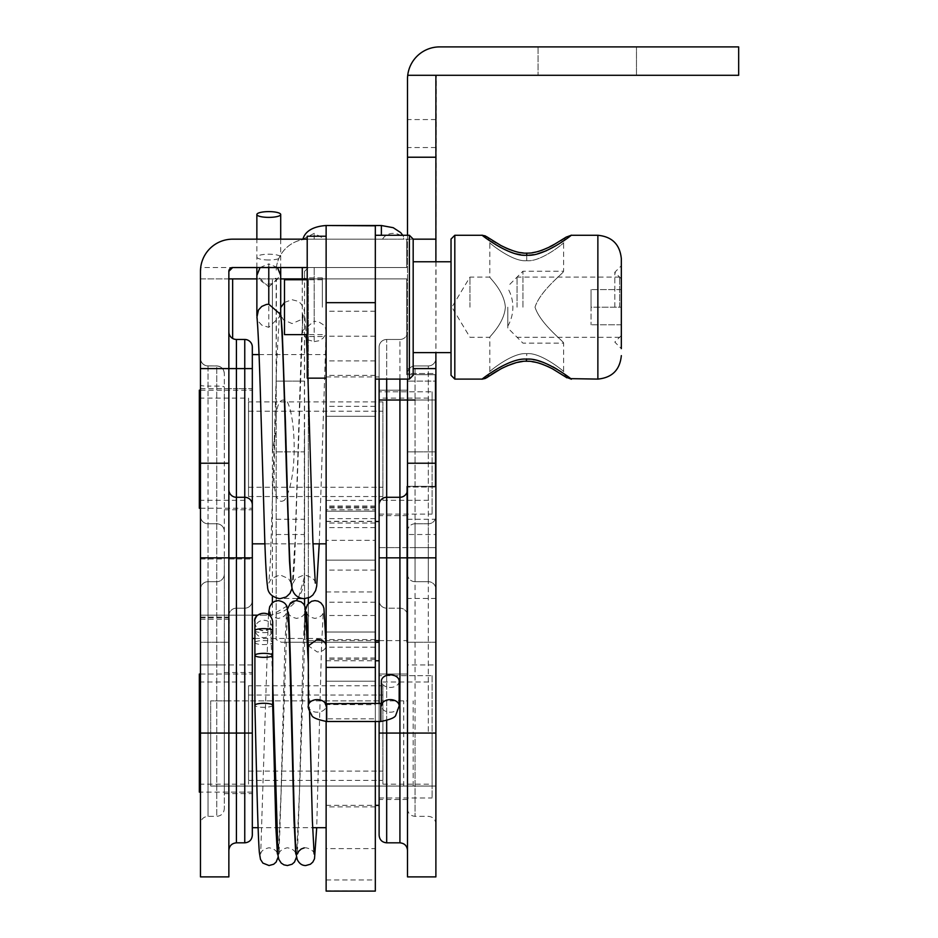 <?xml version="1.0" encoding="UTF-8"?>
<svg xmlns="http://www.w3.org/2000/svg" width="938" height="938" viewBox="0 0 938 938"><rect width="100%" height="100%" fill="white"/><g stroke="black" fill="none" stroke-linecap="round" stroke-linejoin="round"><path stroke-width="0.7" stroke-dasharray="4.69 3.52" d="M248.535 685.76L248.535 780.381L248.535 685.76L382.892 685.76L382.892 780.381L382.892 685.76M248.535 401.91L248.535 496.53L248.535 401.91L382.892 401.91L382.892 496.53L382.892 401.91M517.061 307.183L517.061 277.097L517.061 307.183M619.631 307.183L619.631 277.097L619.631 307.183M308.332 705.915A8.899 6.285 180 0 0 317.232 712.2A8.899 6.285 180 0 0 326.131 705.915L326.131 704.532L375.329 704.731L375.329 718.836L326.131 718.836L326.131 645.696C325.603 649.518 322.637 651.617 317.232 651.98L308.332 645.778M272.688 705.294A8.899 2.005 0 0 1 263.801 707.299A8.899 2.005 180 0 1 254.902 705.306M254.902 622.14A8.899 8.665 0 0 0 263.789 630.805A8.899 8.665 0 0 0 272.688 622.14A8.899 8.665 0 0 0 263.789 613.475A8.899 8.665 0 0 0 254.902 622.14L254.902 628.952A8.899 8.665 0 0 0 263.789 637.617A8.899 8.665 0 0 0 272.688 628.952A8.899 8.665 0 0 0 263.789 620.288A8.899 8.665 0 0 0 254.902 628.952L254.902 642.565A8.899 2.005 0 0 1 263.789 640.572A8.899 2.005 0 0 1 272.688 642.565A8.899 2.005 0 0 1 263.789 644.57A8.899 2.005 0 0 1 254.902 642.565L254.902 655.345M399.166 681.152A8.899 6.285 0 0 1 390.278 687.448A8.899 6.285 0 0 1 381.379 681.152M375.329 704.731L375.329 703.711M326.131 706.302L326.131 703.676M326.131 225.519L326.131 239.167L303.455 239.167L381.379 239.167L326.131 239.167L326.131 225.812L326.131 891.1M326.131 721.486L326.131 718.836M326.131 307.183L326.131 236.224L326.131 307.183M407.502 489.718L407.502 850.403L407.502 489.718A7.574 7.574 0 0 1 399.928 497.281L386.679 497.281L386.679 557.84L379.116 557.84L379.116 805.367M379.116 721.498L379.116 703.711M379.116 521.505L379.116 600.613A7.574 7.574 0 0 0 386.679 608.176L386.679 547.616L386.679 608.176A7.574 7.574 0 0 1 379.116 600.613A7.574 7.574 0 0 0 386.679 608.176L399.928 608.176L386.679 608.176M407.502 876.889L407.502 700.909L210.687 700.909L210.687 733.07L228.86 733.07L228.86 876.889M407.502 379.093L407.502 368.599L413.177 368.599M407.502 235.274L407.502 368.599M407.502 664.948L407.502 598.479L435.889 598.479L435.889 642.237L435.889 487.068L407.502 487.068L435.889 487.068L435.889 373.523L407.502 373.523L407.502 400.022L407.502 373.523L435.889 373.523L436.264 75.286L407.725 75.286A49.362 39.806 180 0 0 407.502 79.073L407.502 642.237L407.502 331.888L407.502 615.75L407.502 400.022L407.502 547.616L435.889 547.616L435.889 589.252L435.889 358.386L435.889 547.616L428.314 547.616L428.314 365.949L428.314 581.689L428.314 547.616L435.889 547.616L435.889 786.056L210.687 786.056L210.687 700.909L228.86 700.909L228.86 733.07L228.86 664.948L228.86 700.909L407.502 700.909L407.502 664.948L435.889 664.948M407.502 598.479L407.502 534.519L435.889 534.519L435.889 451.87L435.889 547.616M399.928 379.093L399.928 339.462A7.574 7.574 0 0 0 407.502 331.888A7.574 7.574 0 0 1 399.928 339.462L399.928 400.022L415.065 400.022L415.065 547.616L407.502 547.616L407.502 381.098L407.502 534.519M435.889 876.889L435.889 786.056L210.687 786.056L210.687 733.07L200.474 733.07L200.474 823.904L200.474 664.948L200.474 733.07L208.037 733.07L208.037 816.341L208.037 581.689L216.748 581.689L216.748 365.949C221.345 366.406 223.865 368.927 224.311 373.523A7.574 7.574 0 0 0 216.748 365.949L216.748 816.341L216.748 581.689L208.037 581.689L208.037 365.949C203.44 365.503 200.92 362.983 200.474 358.386L200.474 733.07L216.748 733.07L208.037 733.07L208.037 557.84L224.311 557.84L224.311 733.07L224.311 373.465L224.311 557.84M435.889 381.098L435.889 451.87L435.889 381.098L407.502 381.098L435.889 381.098M435.889 598.479L435.889 534.519M435.889 261.772L435.889 352.606M435.889 733.07L435.889 516.205L435.889 733.07L428.314 733.07L428.314 523.779L428.314 733.07L435.889 733.07M407.502 463.22L435.889 463.22M435.889 157.221L407.502 157.221M407.725 75.286A32.173 32.173 0 0 1 439.664 46.9L738.663 46.9L738.663 75.286L436.264 75.286M407.502 642.237L435.889 642.237L407.502 642.237M538.072 46.9L636.48 46.9L538.072 46.9L636.48 46.9L538.072 46.9L538.072 75.286L636.48 75.286L538.072 75.286L636.48 75.286L538.072 75.286L538.072 46.9M636.48 75.286L636.48 46.9L636.48 75.286M435.889 516.205A7.574 7.574 0 0 1 428.314 523.779A7.574 7.574 0 0 0 435.889 516.205A7.574 7.574 0 0 1 428.314 523.779L415.065 523.779L428.314 523.779M407.502 531.342A7.574 7.574 0 0 1 415.065 523.779L415.065 557.84L435.889 557.84L415.065 557.84L415.065 733.07L428.314 733.07L415.065 733.07L415.065 816.341L415.065 523.779A7.574 7.574 0 0 0 407.502 531.342L407.502 808.767L407.502 531.342M407.502 674.035L407.502 799.493L407.502 674.035L379.116 674.035L407.502 674.035M407.502 390.173L407.502 515.642L407.502 390.173L379.116 390.173L407.502 390.173M407.502 574.115A7.574 7.574 0 0 0 415.065 581.689L428.314 581.689L415.065 581.689L415.065 547.616L415.065 581.689A7.574 7.574 0 0 1 407.502 574.115M407.502 373.523A7.574 7.574 0 0 1 415.065 365.949L428.314 365.949A7.574 7.574 0 0 0 435.889 358.386A7.574 7.574 0 0 1 428.314 365.949L415.065 365.949L415.065 400.022L415.065 365.949A7.574 7.574 0 0 0 407.502 373.523A7.574 7.574 0 0 1 415.065 365.949M435.889 589.252A7.574 7.574 0 0 0 428.314 581.689A7.574 7.574 0 0 1 435.889 589.252A7.574 7.574 0 0 0 428.314 581.689A7.574 7.574 0 0 1 435.889 589.252M379.116 379.093L379.116 347.025A7.574 7.574 0 0 1 386.679 339.462L386.679 497.281M415.065 400.022L435.889 400.022L415.065 400.022L415.065 547.616L399.928 547.616L399.928 608.176A7.574 7.574 0 0 1 407.502 615.75A7.574 7.574 0 0 0 399.928 608.176L399.928 400.022L379.116 400.022L379.116 347.025A7.574 7.574 0 0 1 386.679 339.462L399.928 339.462L386.679 339.462L386.679 379.093M379.116 674.035L379.116 799.493L379.116 674.035M379.116 390.173L379.116 515.642L379.116 390.173M284.671 500.048C275.62 506.168 274.388 487.35 274.002 481.053L274.811 429.733C275.573 416.953 276.733 393.491 287.251 401.839C295.74 417.164 298.061 477.817 284.671 500.048M280.638 314.511L280.708 315.778L268.796 327.339L261.784 325.134L258.466 321.558L256.942 317.056M307.207 339.662L314.207 341.608L314.207 267.553C311.522 267.553 290.1 267.553 314.207 267.553C311.522 267.553 290.1 267.553 314.207 267.553C316.856 267.553 338.325 267.553 314.207 267.553C316.856 267.553 338.325 267.553 314.207 267.553L314.207 321.171L302.294 330.926L306.48 339.169M280.708 308.496L280.708 312.237M307.207 239.167L406.74 239.167L406.74 267.553L272.794 267.553L268.784 266.838L264.786 267.553L271.211 267.553M302.939 239.167L314.207 233.351L324.958 239.167M314.207 341.62L319.049 340.729L323.059 338.231L325.533 334.549L326.119 331.395L325.533 328.23L323.059 324.56L319.049 322.062L314.207 321.183M302.751 318.58L302.282 323.868L302.282 315.895C302.599 311.838 302.751 312.729 302.751 318.58M272.383 283.557C267.002 285.046 262.71 283.487 259.509 278.903L277.836 278.903L272.383 283.557L272.383 596.029M382.552 239.167A11.924 10.224 0 0 1 393.303 233.351A11.924 10.224 0 0 1 404.055 239.167L381.379 239.167L404.571 239.167L402.777 235.274M307.207 267.553L406.74 267.553L406.74 239.167L232.647 239.167A32.173 32.173 0 0 0 200.697 267.553L264.786 267.553M272.383 602.771L272.383 614.73L296.326 600.613M298.612 597.342L304.334 577.351A37.848 37.848 0 0 1 266.486 615.187L257.891 615.187M200.474 271.34L200.474 278.903L272.383 278.903L276.171 278.258L276.171 639.587L276.171 381.098L276.171 429.029L272.383 451.87L304.334 451.87L304.334 577.351M304.334 451.87L304.557 278.258L302.282 278.903M280.708 278.903L277.836 278.903M307.207 236.224L307.207 378.143M322.344 307.183L322.344 277.847L322.344 307.183M522.935 307.183L522.935 271.223L522.935 307.183M535.023 307.183C540.311 290.288 564.512 272.372 563.621 271.223C564.512 272.372 540.311 290.288 535.023 307.183C540.311 324.079 564.512 341.995 563.621 343.144C564.512 341.995 540.311 324.079 535.023 307.183M614.812 307.183L614.812 272.266L614.812 307.183M621.331 307.183L621.331 278.797L621.331 324.783L621.331 307.183L591.057 307.183L591.057 289.584L591.057 324.783L591.057 307.183L621.331 307.183L621.331 348.631L621.331 265.735L621.331 307.183M507.798 307.183L507.798 327.995L507.798 307.183M621.331 289.584L591.057 289.584L621.331 289.584M621.331 324.783L591.057 324.783L621.331 324.783M284.495 334.62L284.495 279.747M375.329 307.183L375.329 235.274L375.329 307.183M409.39 379.093L409.39 235.274M413.177 375.306L413.177 239.061M413.177 307.183L413.177 352.606L413.177 307.183M451.026 307.183L451.026 352.606L451.026 307.183M451.026 375.306L451.026 239.061M454.813 379.093L454.813 235.274M570.621 378.647L569.366 377.697M563.961 373.77L562.601 372.832M561.135 371.835L557.02 369.22M552.939 366.852L543.723 362.525M537.744 360.591L526.722 359.148C508.9 357.308 479.283 381.074 482.249 379.093C479.283 381.074 508.912 357.308 526.722 359.148L526.722 353.685C541.507 352.031 566.071 373.301 563.621 371.53C566.083 373.289 541.496 352.031 526.722 353.685C541.507 352.031 566.071 373.301 563.621 371.53C566.083 373.289 541.496 352.031 526.722 353.685C511.925 352.031 487.361 373.301 489.812 371.53C487.361 373.289 511.949 352.031 526.722 353.685C511.925 352.031 487.361 373.301 489.812 371.53C487.361 373.289 511.949 352.031 526.722 353.685L526.722 361.247L538.564 363.006M482.249 235.274L501.408 248.019L515.748 253.788M520.719 254.784L526.722 255.218L537.662 253.799M546.432 250.739L557.066 245.123L571.183 235.274M505.359 307.183C504.245 290.827 489.05 277.437 489.812 277.097C489.05 277.437 504.245 290.827 505.359 307.183C504.245 290.827 489.05 277.437 489.812 277.097C489.05 277.437 504.245 290.827 505.359 307.183C504.245 323.54 489.05 336.93 489.812 337.27C489.05 336.93 504.245 323.54 505.359 307.183C504.245 323.54 489.05 336.93 489.812 337.27C489.05 336.93 504.245 323.54 505.359 307.183M469.95 307.183L469.95 277.097L469.95 307.183M526.722 260.682C541.496 262.335 566.083 241.078 563.621 242.848C566.071 241.066 541.507 262.335 526.722 260.682C541.496 262.335 566.083 241.078 563.621 242.848C566.071 241.066 541.507 262.335 526.722 260.682C511.949 262.335 487.361 241.078 489.812 242.848C487.361 241.066 511.925 262.335 526.722 260.682C511.949 262.335 487.361 241.078 489.812 242.848C487.361 241.066 511.925 262.335 526.722 260.682L526.722 253.119L526.722 260.682M326.131 890.713L375.329 891.1M375.329 721.498L375.329 718.836M375.329 890.713L375.329 848.609L326.131 848.609M375.329 225.812L375.329 848.609M375.329 750.928L375.329 659.273L375.329 750.928M326.131 715.225L326.131 806.879L326.131 715.225M375.329 507.024L326.131 507.024M326.131 591.937L375.329 591.937L375.329 302.751L375.329 511.21L326.131 511.198L326.131 302.751L326.131 681.223L326.131 540.335L375.329 540.335L375.329 509.78L375.329 511.198L326.131 511.21L326.131 509.78L375.329 509.78M326.131 509.78L326.131 540.335M326.131 681.223L326.131 632.024L326.131 681.223L375.329 681.223L375.329 632.024L375.329 681.223L326.131 681.223M326.131 449.22L326.131 354.599L326.131 449.22M375.329 591.937L375.329 540.335M375.329 449.22L375.329 375.411L375.329 449.22M375.329 302.751L326.131 302.751L375.329 302.751M375.329 416.296L326.131 416.296L375.329 416.296M375.329 560.115L326.131 560.115L375.329 560.115M375.329 632.024L326.131 632.024L375.329 632.024M252.322 354.599L252.322 543.841L252.322 347.025L252.322 388.66L244.759 388.66L244.759 339.462L236.423 339.462A7.574 7.574 0 0 1 228.86 331.888L228.86 850.403L228.86 733.07L244.759 733.07L244.759 388.66L236.423 388.66L236.423 339.462A7.574 7.574 0 0 1 228.86 331.888L228.86 388.66L236.423 388.66L236.423 558.978L252.322 558.978L252.322 557.84M432.101 449.22L432.101 398.122L432.101 449.22M382.892 449.22L382.892 500.317L382.892 449.22M432.101 391.803L432.101 514.13L432.101 391.803L379.116 391.803L432.101 391.803M379.116 391.803L379.116 514.13L379.116 391.803M199.337 508.255L199.337 390.173M199.337 449.22L199.337 398.122L199.337 449.22M248.535 449.22L248.535 398.122L248.535 449.22M244.759 842.828L244.759 733.07L252.322 733.07L252.322 672.523L252.322 827.691L252.322 638.461L252.322 835.266L252.322 600.613A7.574 7.574 0 0 1 244.759 608.176A7.574 7.574 0 0 0 252.322 600.613A7.574 7.574 0 0 1 244.759 608.176L236.423 608.176L244.759 608.176M432.101 733.07L432.101 784.168L432.101 733.07M382.892 733.07L382.892 784.168L382.892 733.07M432.101 675.665L432.101 797.98L432.101 675.665L379.116 675.665L432.101 675.665M379.116 675.665L379.116 797.98L379.116 675.665M326.131 733.07L326.131 805.367L326.131 733.07M252.322 792.118L199.337 792.118L199.337 674.035M199.337 733.07L199.337 784.168L199.337 733.07M248.535 733.07L248.535 784.168L248.535 733.07M406.74 239.167L406.74 267.553L406.74 239.167M308.332 597.963L308.332 278.903L406.74 278.903L406.74 374.661L435.126 374.661L435.126 486.306L406.74 486.306L406.74 642.237L406.74 486.306L435.126 486.306L435.126 374.661L406.74 374.661L406.74 278.903L276.393 278.903L308.332 278.903L304.557 278.258L304.557 271.34L308.332 267.553L406.74 267.553L308.332 267.553L304.557 271.34L304.557 639.587L308.332 640.619L375.329 640.619M276.393 267.553A32.173 32.173 0 0 1 308.332 239.167A32.173 32.173 0 0 0 276.393 267.553L276.171 271.34L276.393 267.553L308.332 267.553L276.393 267.553M252.322 615.187L200.533 615.187L200.474 642.237L228.86 642.237L228.86 664.948L228.86 388.66M236.423 842.828L236.423 664.948L200.474 664.948L200.474 589.252L200.474 664.948L200.474 642.237L228.86 642.237L229.364 615.187L266.486 615.187A37.848 37.848 0 0 0 272.383 614.73M228.86 271.34L228.86 617.087L200.474 617.087M228.86 278.903L200.474 278.903L200.474 557.84L208.037 557.84L208.037 523.779L216.748 523.779A7.574 7.574 0 0 1 224.311 531.342A7.574 7.574 0 0 0 216.748 523.779L208.037 523.779A7.574 7.574 0 0 1 200.474 516.205A7.574 7.574 0 0 0 208.037 523.779L208.037 386.093L216.748 386.093A7.574 0.856 180 0 1 224.311 386.948M200.474 876.889L200.474 823.904C200.92 819.308 203.44 816.787 208.037 816.341L216.748 816.341C221.345 815.884 223.865 813.363 224.311 808.767M208.037 581.689A7.574 7.574 0 0 0 200.474 589.252A7.574 7.574 0 0 1 208.037 581.689A7.574 7.574 0 0 0 200.474 589.252L200.474 358.386A7.574 7.574 0 0 0 208.037 365.949L216.748 365.949L208.037 365.902L208.037 386.093A7.574 0.856 180 0 1 200.474 385.248L200.474 516.205A7.574 7.574 0 0 0 208.037 523.779M200.474 463.22L228.86 463.22M259.509 278.903L256.871 278.903M200.533 615.187L229.364 615.187L200.533 615.187M304.334 278.903L272.383 278.903L272.383 451.87M276.171 429.029L276.393 278.903M276.171 519.242L304.557 519.242L304.557 429.029M304.557 519.242L304.557 598.702M304.557 605.432L304.557 639.587M276.171 381.098L304.557 381.098L276.171 381.098M375.329 642.237L281.353 642.237L276.171 639.587M379.116 642.237L281.353 642.237M379.116 640.619L406.74 640.619M224.311 733.07L224.311 808.767L224.311 672.523L224.311 793.63L224.311 733.07L216.748 733.07L224.311 733.07M224.311 449.22L224.311 388.66L224.311 449.22M252.322 504.855A7.574 7.574 0 0 0 244.759 497.281L236.423 497.281A7.574 7.574 0 0 1 228.86 489.718A7.574 7.574 0 0 0 236.423 497.281M252.322 664.948L236.423 664.948L236.423 608.176A7.574 7.574 0 0 0 228.86 615.75A7.574 7.574 0 0 1 236.423 608.176L236.423 558.978L228.86 558.978M224.311 574.115A7.574 7.574 0 0 1 216.748 581.689A7.574 7.574 0 0 0 224.311 574.115A7.574 7.574 0 0 1 216.748 581.689M326.694 721.498L326.694 718.836M380.816 721.498L380.816 703.711M326.694 704.731L326.694 703.711M326.131 705.915A8.899 6.285 180 0 0 325.463 703.523M254.902 630.641A8.899 2.005 180 0 0 263.789 632.646A8.899 2.005 180 0 0 272.688 630.641M399.166 705.915A8.899 6.285 0 0 1 390.278 712.2A8.899 6.285 0 0 1 381.379 705.915A8.899 6.285 0 0 1 382.047 703.523M403.715 786.056L403.715 700.909M413.177 786.056L413.177 700.909M407.502 239.167L413.177 239.167M435.889 119.572L407.502 119.572M435.889 147.547L407.502 147.547M407.502 519.242L435.889 519.242M407.502 451.87L435.889 451.87L407.502 451.87M407.502 557.84L386.679 557.84L386.679 842.828M407.502 733.07L379.116 733.07L379.116 835.266M435.889 358.386A7.574 7.574 0 0 1 428.314 365.949M415.065 547.616L428.314 547.616L415.065 547.616M386.679 720.701L386.679 675.407M407.502 547.616L399.928 547.616L399.928 497.281L399.928 842.828M379.116 347.025A7.574 7.574 0 0 1 386.679 339.462M379.116 547.616L379.116 600.613L379.116 547.616L386.679 547.616L379.21 547.616M399.928 547.616L386.679 547.616L399.928 547.616M407.502 615.75A7.574 7.574 0 0 0 399.928 608.176M407.502 331.888A7.574 7.574 0 0 1 399.928 339.462M268.796 327.339L268.784 287.005L280.708 275.444M277.496 267.553L268.784 263.871L268.784 266.838M381.379 225.519L381.379 235.274M314.207 239.167L314.207 233.351M268.784 287.005L256.871 275.444M260.072 267.553L268.784 263.871M268.784 259.978A11.924 2.884 180 0 1 256.86 257.094A11.924 2.884 180 0 1 268.784 254.21A11.924 2.884 180 0 1 280.708 257.094A11.924 2.884 180 0 1 268.784 259.978M597.869 379.093L597.869 235.274M526.722 255.218L526.722 253.119L538.271 251.454M326.131 879.961L375.329 879.961M375.329 602.219L326.131 602.219M375.329 527.602L326.131 527.602M375.329 518.632L326.131 518.632M375.329 507.939L326.131 507.939M375.329 311.252L326.131 311.252M375.329 657.995L326.131 657.995M326.131 521.317L375.329 521.317M326.131 500.411L375.329 500.411M375.329 336.203L326.131 336.203M375.329 360.896L326.131 360.896M375.329 406.318L326.131 406.318M375.329 570.093L326.131 570.093M375.329 615.504L326.131 615.504M375.329 639.587L326.131 639.587M375.329 647.161L326.131 647.161M200.474 619.279L228.86 619.279M200.474 617.837L228.86 617.837M232.647 278.903L232.647 338.442M276.171 451.87L304.557 451.87M276.171 534.519L304.557 534.519M276.171 598.479L297.874 598.479M301.86 598.479L304.557 598.479M308.332 603.497L308.332 640.619M308.332 278.903L308.332 642.237M200.474 358.386A7.574 7.574 0 0 0 208.037 365.949M200.474 664.948L224.311 664.948M200.474 558.978L224.311 558.978M200.474 388.66L252.322 388.66M228.86 615.75A7.574 7.574 0 0 1 236.423 608.176M248.535 780.381L382.892 780.381M248.535 496.53L382.892 496.53M619.631 277.097L517.061 277.097M619.631 337.27L517.061 337.27M306.562 612.115C306.937 615.152 309.728 617.239 314.934 618.4C320.081 617.345 322.871 615.246 323.305 612.115L321.546 645.438L316.704 827.691M304.229 847.882L305.765 847.753C310.9 848.808 313.691 850.895 314.136 854.037M309.552 711.555L308.332 663.905M288.212 612.115C288.494 615.058 291.284 617.157 296.584 618.4C301.719 617.345 304.522 615.246 304.956 612.115L303.197 645.438L299.457 791.344L296.584 856.922M279.032 854.026L279.032 854.037C279.313 851.083 282.103 848.996 287.403 847.753C292.55 848.808 295.341 850.895 295.775 854.037M269.851 612.115C270.132 615.058 272.923 617.157 278.223 618.4C283.37 617.345 286.16 615.246 286.594 612.115L284.835 645.45L281.095 791.344L278.223 856.922M260.682 854.026L260.67 854.026C260.963 851.083 263.754 848.996 269.042 847.753C274.189 848.808 276.98 850.895 277.425 854.037M305.765 609.231L297.393 853.979M287.403 609.231L279.043 853.967M272.688 682.512L270.238 615.715M268.491 614.284L260.694 853.967M272.688 655.345L272.688 622.14M254.902 621.847C254.948 626.736 257.915 629.703 263.789 630.735C270.132 629.164 273.099 626.197 272.688 621.847M381.379 703.676L381.379 705.915M407.502 808.767C407.948 813.363 410.469 815.884 415.065 816.341L428.314 816.341C432.91 816.787 435.431 819.308 435.889 823.904M407.502 799.493L379.116 799.493M407.502 515.642L379.116 515.642M315.32 583.108C315.32 579.707 311.604 576.964 304.182 574.865L295.611 578.558L293.031 583.119L294.626 561.463L302.294 330.938M292.07 588.314L295.271 537.028L301.614 337.012L303.209 315.32L300.629 319.87L292.07 323.575L283.499 319.87L280.919 315.332M291.108 583.131L288.646 578.699L279.958 574.865L271.387 578.57L268.807 583.108L270.402 561.405L276.757 361.376L279.63 311.838L280.708 307.617M284.495 302.411L292.07 299.726L297.862 301.215L300.735 303.408L303.502 307.805L304.498 311.803L306.257 334.62M280.708 315.778L280.708 315.121M326.131 331.395L326.131 267.553M302.282 331.395L302.282 323.856M302.282 279.747L302.282 315.895M256.86 267.553L256.86 239.167M280.708 239.167L280.708 267.553M319.237 543.841L326.107 331.864M307.207 356.616L307.957 378.143M322.344 277.847L307.207 277.847M322.344 336.519L307.207 336.519M566.88 236.622C565.755 236.587 564.676 238.651 563.621 242.848L563.621 271.223L522.935 271.223L507.798 286.371M566.88 377.744C566.564 378.811 565.473 376.736 563.621 371.53L563.621 343.144L522.935 343.144L507.798 327.995M621.331 278.797L614.812 272.266L621.331 265.735M621.331 335.57L614.812 342.1L621.331 348.631M507.798 326.107A37.848 37.848 0 0 0 507.798 288.259M322.344 279.747L307.207 279.747M322.344 334.62L307.207 334.62M486.564 236.622C487.678 236.575 488.768 238.651 489.812 242.848L489.812 277.097L469.95 277.097L451.87 307.183L469.95 337.27L489.812 337.27L489.812 371.53C487.959 376.736 486.869 378.811 486.564 377.744M489.706 375.61L491.278 374.579M497.55 370.733L500.786 368.927M502.768 367.895L506.977 365.89M522.665 361.458L526.183 361.259M552.822 369.021L551.169 368.153M547.534 366.371L543.079 364.507M489.542 238.639L491.031 239.624M491.289 239.788L492.72 240.714M496.003 242.731L505.43 247.773M510.026 249.731L514.798 251.349M517.284 251.994L520.32 252.592M523.427 252.979L526.464 253.119M542.481 250.083L560.807 240.656M563.832 238.686L565.239 237.736M375.329 659.273L326.131 659.273M375.329 806.879L326.131 806.879M375.329 505.992L326.131 505.992M375.329 375.411L326.131 375.411M375.329 523.017L326.131 523.017M382.892 500.317L432.101 500.317M382.892 398.122L432.101 398.122M379.116 514.13L432.101 514.13M326.131 521.505L375.329 521.505M326.131 376.935L379.116 376.935M264.903 543.841L288.752 543.841M289.115 543.841L312.975 543.841M259.052 354.599L282.901 354.599M283.276 354.599L307.125 354.599M307.207 354.599L326.131 354.599M200.474 508.255L252.322 508.255M200.474 390.173L252.322 390.173M199.337 500.317L248.535 500.317M199.337 398.122L248.535 398.122M248.535 487.256L382.892 487.256M248.535 411.184L382.892 411.184M382.892 784.168L432.101 784.168M382.892 681.985L432.101 681.985M379.116 797.98L432.101 797.98M326.131 805.367L375.329 805.367M326.131 660.786L375.329 660.786M258.114 827.691L275.901 827.691M276.464 827.691L294.262 827.691M294.825 827.691L312.612 827.691M254.902 638.461L289.162 638.461M289.725 638.461L307.523 638.461M308.086 638.461L325.873 638.461M200.474 674.035L252.322 674.035M199.337 784.168L248.535 784.168M199.337 681.985L248.535 681.985M248.535 771.106L382.892 771.106M248.535 695.035L382.892 695.035M224.311 373.465C223.865 368.869 221.345 366.348 216.748 365.902L208.037 365.902C203.44 365.445 200.92 362.924 200.474 358.328M224.311 793.63L252.322 793.63M224.311 672.523L252.322 672.523M224.311 509.78L252.322 509.78M252.322 733.07L252.322 835.266"/><path stroke-width="1.41" d="M306.562 612.115L308.344 645.848L317.232 639.411C322.637 639.775 325.603 641.873 326.131 645.696L323.938 608.34L323.082 605.784L320.913 602.9L318.029 601.152L314.934 600.613L311.51 601.293L307.406 604.693L305.765 609.231M263.801 703.289A8.899 2.005 0 0 1 272.688 705.282A8.899 2.005 0 0 1 272.688 705.294L272.688 655.345A8.899 2.005 180 0 0 263.789 653.352A8.899 2.005 180 0 0 254.902 655.345L254.902 705.294A8.899 2.005 180 0 0 254.902 705.306A8.899 2.005 180 0 1 263.801 703.289M254.902 630.641L254.902 655.345A8.899 2.005 180 0 0 263.789 657.35A8.899 2.005 180 0 0 272.688 655.345L272.688 630.641A8.899 2.005 180 0 0 263.789 628.636A8.899 2.005 180 0 0 254.902 630.641L254.902 622.14M381.379 703.676L381.379 681.152A8.899 6.285 0 0 1 390.278 674.868A8.899 6.285 0 0 1 399.166 681.152L399.166 705.915A8.899 6.285 0 0 0 390.278 699.619A8.899 6.285 0 0 0 382.047 703.523M375.329 703.711L375.329 225.812L326.131 225.519C307.324 226.82 303.818 235.86 302.939 239.167M326.131 703.676L326.131 225.812M375.329 721.498L375.329 891.1L326.131 891.1L326.131 721.486M326.131 704.532L326.131 706.302M379.116 703.711L379.116 504.855L379.116 557.84L386.679 557.84L386.679 379.093M375.329 805.367L379.116 805.367L379.116 721.498M379.116 600.613L379.116 379.093L379.116 521.505L375.329 521.505M407.502 379.093L407.502 876.889L435.889 876.889L435.889 352.606M407.502 235.274L407.502 79.073A29.969 27.894 -83.3 0 1 407.725 75.286L738.663 75.286L738.663 46.9L439.664 46.9A32.173 32.173 0 0 0 407.725 75.286M413.177 239.167L435.889 239.167L435.889 75.661M435.889 239.167L435.889 261.772M407.502 463.22L435.889 463.22M435.889 157.221L407.502 157.221M379.116 504.855L379.116 557.84L379.116 504.855A7.574 7.574 0 0 1 386.679 497.281A7.574 7.574 0 0 0 379.116 504.855A7.574 7.574 0 0 1 386.679 497.281L399.928 497.281L399.928 400.022L379.116 400.022L379.116 379.093M399.928 497.281A7.574 7.574 0 0 0 407.502 489.718A7.574 7.574 0 0 1 399.928 497.281L399.928 557.84L386.679 557.84L386.679 675.407M292.07 588.314L289.959 593.391L286.231 596.943L279.958 598.714C271.938 597.154 267.799 593.133 267.529 586.649C266.521 579.719 265.606 564.43 264.786 540.792L260.694 404.184C259.404 358.445 258.149 329.402 256.942 317.067L258.466 309.997L261.784 306.421L266.31 304.475L268.784 304.217L280.638 314.511C282.49 328.792 284.296 394.406 286.336 467.581L289.514 561.428L291.108 583.131M306.48 339.169L307.207 339.662M280.708 315.778L280.708 275.444L277.496 267.553M271.211 267.553L272.794 267.553M268.784 211.613A11.924 2.884 180 0 1 280.708 214.497A11.924 2.884 180 0 1 268.784 217.382A11.924 2.884 180 0 1 256.86 214.497A11.924 2.884 180 0 1 268.784 211.613M296.326 600.613L298.612 597.342M302.282 278.903L280.708 278.903M326.131 378.143L307.207 378.143L307.207 236.224L326.131 236.224M307.207 279.747L284.495 279.747L284.495 334.62L307.207 334.62M409.39 307.183L409.39 379.093L413.177 375.306L413.177 239.061L409.39 235.274L409.39 307.183M451.026 307.183L451.026 375.306L454.813 379.093L454.813 235.274L451.026 239.061L451.026 307.183M526.183 361.259L526.722 359.148C508.9 357.308 479.283 381.074 482.249 379.093C479.283 381.074 508.912 357.308 526.722 359.148C544.544 357.308 574.15 381.074 571.183 379.093C574.15 381.074 544.521 357.308 526.722 359.148L526.546 359.148M526.722 255.218C544.521 257.071 574.15 233.292 571.183 235.274C574.15 233.292 544.544 257.059 526.722 255.218C508.912 257.059 479.283 233.304 482.249 235.274C479.283 233.292 508.9 257.059 526.722 255.218L526.722 253.119C533.101 253.471 541.613 250.985 552.248 245.662L566.06 237.185L571.183 235.274L597.869 235.274L597.869 379.093L570.621 378.647M569.366 377.697L563.961 373.77M562.601 372.832L561.135 371.835M557.02 369.22L552.939 366.852M543.723 362.525L537.744 360.591M515.748 253.788L520.719 254.784M537.662 253.799L546.432 250.739M621.331 348.631L621.331 258.736L621.331 348.631M228.86 271.34A3.787 3.787 0 0 1 232.647 267.553L228.86 271.34L228.86 368.599L236.423 368.599L236.423 339.462A7.574 7.574 0 0 1 228.86 331.888A7.574 7.574 0 0 0 236.423 339.462L244.759 339.462A7.574 7.574 0 0 1 252.322 347.025A7.574 7.574 0 0 0 244.759 339.462L244.759 368.599L252.322 368.599L252.322 347.025L252.322 557.84L252.322 354.599L259.052 354.599M200.474 390.173L199.337 390.173L199.337 508.255L200.474 508.255M200.474 674.035L199.337 674.035L199.337 792.118M200.697 267.553L200.474 271.34A32.173 32.173 0 0 1 232.647 239.167L307.207 239.167M200.474 271.34L200.474 368.599L228.86 368.599L228.86 733.07L244.759 733.07L244.759 842.828C249.356 842.383 251.876 839.862 252.322 835.266L252.322 733.07L244.759 733.07L244.759 497.281A7.574 7.574 0 0 1 252.322 504.855A7.574 7.574 0 0 0 244.759 497.281L236.423 497.281L236.423 557.84L252.322 557.84L252.322 733.07M232.647 267.553L307.207 267.553M228.86 876.889L228.86 733.07L200.474 733.07L200.474 876.889L228.86 876.889M200.474 368.599L200.474 616.688M244.759 842.828L236.423 842.828L236.423 557.84L200.474 557.84L200.474 733.07M200.474 463.22L228.86 463.22M256.871 278.903L232.647 278.903L232.647 338.442M257.891 615.187L252.322 615.187M228.86 278.903L232.647 278.903M304.557 598.702L304.557 605.432M375.329 642.237L379.116 642.237M375.329 640.619L379.116 640.619M228.86 489.718A7.574 7.574 0 0 0 236.423 497.281L236.423 368.599L244.759 368.599L244.759 497.281M380.816 703.711L380.816 721.498L326.694 721.498L326.694 703.711L382.376 703.383L381.379 705.915M325.463 703.523A8.899 6.285 180 0 0 317.232 699.619A8.899 6.285 180 0 0 308.332 705.915L308.332 645.696M375.329 667.387L326.131 667.387M386.679 842.828C382.083 842.383 379.562 839.862 379.116 835.266L379.116 733.07L386.679 733.07L386.679 842.828L399.928 842.828L399.928 733.07L435.889 733.07M386.679 720.701L386.679 733.07L399.928 733.07L399.928 557.84L435.889 557.84M413.177 368.599L435.889 368.599M399.928 379.093L399.928 400.022L415.065 400.022M268.784 304.205L268.784 267.553M381.379 235.274L381.379 225.519L326.131 225.519M256.871 315.778L256.871 275.444L260.072 267.553M272.383 596.029L272.383 602.771M375.329 302.669L326.131 302.669M297.874 598.479L301.86 598.479M308.332 597.963L308.332 603.497M252.322 347.025A7.574 7.574 0 0 0 244.759 339.462M316.704 827.691L314.511 858.798L312.835 862.081L310.396 864.25L305.765 865.54C302.001 865.586 299.152 863.535 297.205 859.396L296.408 855.714C295.224 843.368 294.075 812.425 292.984 762.899C291.437 694.507 289.502 615.621 288.212 612.115L288.224 612.174M314.136 854.037L312.366 820.68L309.552 711.555M308.332 663.905L305.331 607.343L303.654 604.06L301.215 601.903L296.584 600.613L293.148 601.293L290.428 603.052L287.403 609.231M296.584 856.922L294.485 862.081L292.046 864.25L287.403 865.54L283.968 864.859L281.248 863.101L278.844 859.396L278.047 855.714L272.688 682.512M295.775 854.037L294.016 820.68L290.006 665.042C289.267 632.74 288.259 613.511 286.981 607.343C286.289 603.709 283.37 601.457 278.223 600.613L274.799 601.293L272.079 603.052L269.675 606.745L268.491 614.284M278.223 856.922L276.124 862.081L273.685 864.25L269.042 865.54L262.898 863.101L260.494 859.396L259.369 852.548C257.844 835.664 256.391 767.202 254.902 705.306M277.413 854.026L275.924 828.242L272.688 705.282M297.393 853.979L298.694 851.305L301.204 849.019L304.229 847.882M270.238 615.715L269.863 612.174M272.688 630.641L272.688 621.847C270.765 607.648 252.392 613.546 254.902 621.847M308.332 705.915C307.687 706.935 308.778 709.914 311.592 714.862C311.885 717.324 316.915 719.54 326.694 721.498M326.131 705.915L325.134 703.383L326.694 703.711M380.816 721.498C390.56 719.563 395.578 717.359 395.883 714.897L399.166 705.915M399.928 842.828C404.524 843.285 407.045 845.806 407.502 850.403M280.919 315.332L282.291 332.591L285.457 422.839C287.685 500.775 289.525 574.842 291.741 586.578C292.832 593.942 296.971 597.987 304.182 598.702L309.986 597.213L312.846 595.02L315.614 590.623L316.704 586.016L319.237 543.841M280.708 307.617L284.495 302.411M302.282 267.553L302.282 279.747M256.86 275.444L256.86 267.553M280.708 267.553L280.708 275.444M256.86 214.497L256.86 239.167M280.708 214.497L280.708 239.167M306.257 334.62L307.207 356.616M307.957 378.143L312.917 542.281L315.32 583.108M402.777 235.274L400.655 232.577L393.21 227.688L381.379 225.519M409.39 235.274L375.329 235.274M409.39 379.093L375.329 379.093M451.026 261.772L413.177 261.772M451.026 352.606L413.177 352.606M489.542 238.639L485.216 235.884L482.249 235.274L454.813 235.274M489.706 375.61L485.216 378.483L482.249 379.093L454.813 379.093M597.869 235.274C612.127 236.657 619.948 244.49 621.331 258.736M597.869 379.093C612.127 377.709 619.948 369.877 621.331 355.631M491.278 374.579L495.416 371.987M495.569 371.905L497.55 370.733M500.786 368.927L502.768 367.895M506.977 365.89L516.381 362.596L522.665 361.458M486.564 377.744L500.751 368.939C511.773 363.393 520.426 360.825 526.722 361.247C533.323 360.931 541.894 363.452 552.435 368.81L565.977 377.123L571.183 379.093M566.869 377.744L552.822 369.021M551.169 368.153L547.534 366.371M543.079 364.507L538.564 363.006M492.72 240.714L496.003 242.731M505.43 247.773L510.026 249.731M514.798 251.349L517.284 251.994M520.32 252.592L523.427 252.979M526.464 253.119L526.722 253.119C520.508 253.553 511.878 250.997 500.833 245.475L486.564 236.622M538.271 251.454L542.481 250.083M560.807 240.656L562.05 239.847M562.249 239.718L563.832 238.686M565.239 237.736L566.048 237.185M252.322 543.841L264.903 543.841M312.975 543.841L326.131 543.841M375.329 660.786L379.116 660.786M252.322 827.691L258.114 827.691M312.612 827.691L326.131 827.691M252.322 638.461L254.902 638.461M252.322 557.84L252.322 504.855M236.423 842.828C231.827 843.285 229.306 845.806 228.86 850.403"/></g></svg>
